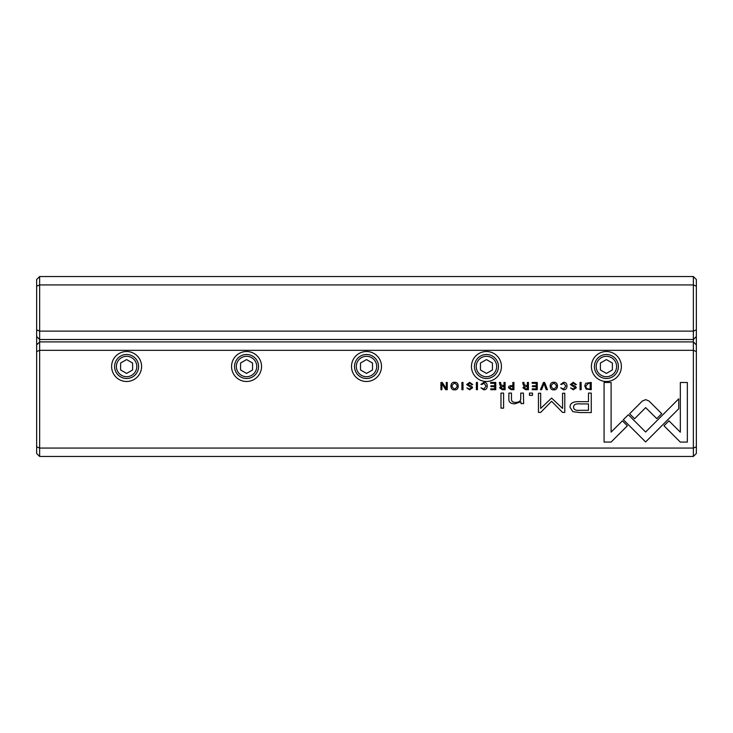<?xml version="1.0" encoding="UTF-8"?>
<svg xmlns="http://www.w3.org/2000/svg" width="733" height="733" viewBox="0 0 733 733"><rect width="100%" height="100%" fill="white"/><g stroke="black" fill="none" stroke-linecap="round" stroke-linejoin="round"><path stroke-width="1.1" d="M39.646 276.543L693.354 276.543L693.354 284.935L39.646 284.935L39.646 331.114L693.354 331.114L693.354 284.935L696.35 286.182L696.35 453.461L693.354 456.457L39.646 456.457L39.646 448.065L693.354 448.065L693.354 350.31L39.646 350.31L39.646 448.065L36.65 446.818L36.65 279.539L39.646 276.543L39.646 284.935L36.65 286.182M696.35 336.511L693.354 339.516L39.646 339.516L39.646 341.908L693.354 341.908L693.354 331.114L696.35 329.877M693.354 276.543L696.35 279.539L696.35 286.182M36.65 329.877L39.646 331.114L39.646 339.516L36.65 336.511M586.125 389.086L591.247 389.709L591.247 382.443L585.722 383.295L584.732 385.97L586.125 389.086M508.482 387.711L511.112 389.709L513.925 389.709L513.925 382.443L512.853 382.443L512.853 385.631L511.643 385.631C509.536 385.585 508.482 386.282 508.482 387.711M499.576 387.812L502.252 389.709L505.101 389.709L505.101 382.443L504.02 382.443L504.02 385.723L501.033 384.981L500.557 382.443L499.402 382.443L499.906 385.008L501.06 386.099L499.576 387.812M563.631 382.314L560.69 384.394L561.881 384.394L563.631 383.157L565.839 386.062L563.631 389.049L560.708 387.803L563.53 389.819C565.784 389.773 566.93 388.508 566.985 386.034C566.957 383.588 565.839 382.342 563.631 382.314M648.962 400.978L645.7 399.65L642.392 400.978L629.62 413.779L634.586 418.745L645.681 407.621L656.759 418.635L661.725 413.669L648.962 400.978M544.637 382.443L543.455 382.443L540.441 389.709L541.614 389.709L544.005 383.57L546.241 389.709L547.45 389.709L544.637 382.443M537.271 389.709L537.271 382.443L532.176 382.443L532.176 383.304L536.199 383.304L536.199 385.778L532.433 385.778L532.433 386.639L536.199 386.639L536.199 388.847L532.268 388.847L532.268 389.709L537.271 389.709M522.913 387.812L525.588 389.709L528.429 389.709L528.429 382.443L527.357 382.443L527.357 385.723L524.37 384.981L523.884 382.443L522.739 382.443L523.243 385.008L524.388 386.099L522.913 387.812M469.706 383.176L471.566 384.568L472.721 384.568L469.679 382.314L466.637 384.532L471.493 387.83L469.688 389.021L466.903 387.913L469.587 389.819L472.629 387.766L471.759 386.309L467.755 384.44L469.706 383.176M523.637 403.59L523.417 393.09L520.76 393.09L520.76 398.88C520.586 401.134 518.863 402.316 515.565 402.417C512.77 402.435 511.405 401.29 511.469 398.99L511.469 393.09L508.858 393.09L508.858 399.302C508.849 402.307 510.874 403.819 514.942 403.819L520.87 401.766L521.026 403.59L523.637 403.59M628.355 414.768L623.325 419.67L645.617 441.962L678.74 408.757L678.74 398.825L645.608 432.021L628.355 414.768M503.589 408.144L503.589 393.09L500.978 393.09L500.978 408.144L503.589 408.144M573.398 383.176L575.258 384.568L576.413 384.568L573.362 382.314L570.32 384.532L575.176 387.83L573.38 389.021L570.586 387.913L573.279 389.819L576.321 387.766L575.451 386.309L571.438 384.44L573.398 383.176M454.588 382.314C449.741 381.636 449.723 390.506 454.588 389.819C459.454 390.497 459.426 381.655 454.588 382.314M606.393 351.51A14.99 14.99 0 0 1 619.376 373.995A14.99 14.99 0 0 1 593.409 373.995A14.99 14.99 0 0 1 606.393 351.51M486.446 351.51A14.99 14.99 0 0 1 499.43 373.995A14.99 14.99 0 0 1 473.463 373.995A14.99 14.99 0 0 1 486.446 351.51M366.5 351.51A14.99 14.99 0 0 1 379.483 373.995A14.99 14.99 0 0 1 353.517 373.995A14.99 14.99 0 0 1 366.5 351.51M246.554 351.51A14.99 14.99 0 0 1 259.537 373.995A14.99 14.99 0 0 1 233.57 373.995A14.99 14.99 0 0 1 246.554 351.51M126.607 351.51A14.99 14.99 0 0 1 139.591 373.995A14.99 14.99 0 0 1 113.624 373.995A14.99 14.99 0 0 1 126.607 351.51M483.872 382.314L480.93 384.394L482.131 384.394L483.872 383.157L486.08 386.062L483.872 389.049L480.949 387.803L483.771 389.819C486.025 389.773 487.179 388.508 487.234 386.034C487.198 383.588 486.08 382.342 483.872 382.314M495.765 389.709L495.765 382.443L490.67 382.443L490.67 383.304L494.693 383.304L494.693 385.778L490.927 385.778L490.927 386.639L494.693 386.639L494.693 388.847L490.762 388.847L490.762 389.709L495.765 389.709M680.27 442.063L687.352 442.063L687.352 382.489L680.334 382.489L680.334 432.186L668.972 420.834L664.006 425.8L680.27 442.063M553.809 382.314C548.962 381.636 548.953 390.506 553.809 389.819C558.683 390.497 558.656 381.655 553.809 382.314M532.497 395.371L532.497 393.09L529.455 393.09L529.455 395.371L532.497 395.371M447.258 389.709L447.258 382.443L446.26 382.443L446.26 388.609L442.256 382.443L440.936 382.443L440.936 389.709L441.907 389.709L441.907 383.78L445.728 389.709L447.258 389.709M581.132 382.443L580.06 382.443L580.06 389.709L581.132 389.709L581.132 382.443M462.999 382.443L461.927 382.443L461.927 389.709L462.999 389.709L462.999 382.443M551.61 398.074L540.67 408.418L540.67 393.255L538.453 393.255L538.453 412.413L540.67 412.413L551.601 401.281L562.541 412.413L564.786 412.413L564.786 393.255L562.559 393.255L562.559 408.446L551.61 398.074M572.876 411.68L579.977 412.578L591.265 412.578L591.265 393.09L588.489 393.09L588.489 401.666L579.876 401.666C573.179 401.336 569.898 403.214 570.027 407.301L572.876 411.68M477.44 382.443L476.368 382.443L476.368 389.709L477.44 389.709L477.44 382.443M604.084 442.063L611.102 442.063L627.366 425.8L622.399 420.834L611.111 432.122L611.111 382.489L604.084 382.489L604.084 442.063M39.646 456.457L36.65 453.461L36.65 446.818M126.607 378.494A11.994 11.994 0 0 1 116.217 360.499A11.994 11.994 0 0 1 136.998 360.499A11.994 11.994 0 0 1 126.607 378.494M126.607 376.698A10.198 10.198 0 0 0 135.44 361.406A10.198 10.198 0 0 0 117.784 361.406A10.198 10.198 0 0 0 126.607 376.698M120.615 363.037L120.615 369.963L126.607 373.427L132.609 369.963L132.609 363.037L126.607 359.573L120.615 363.037M246.554 378.494A11.994 11.994 0 0 1 236.163 360.499A11.994 11.994 0 0 1 256.944 360.499A11.994 11.994 0 0 1 246.554 378.494M246.554 376.698A10.198 10.198 0 0 0 255.386 361.406A10.198 10.198 0 0 0 237.721 361.406A10.198 10.198 0 0 0 246.554 376.698M240.561 363.037L240.561 369.963L246.554 373.427L252.555 369.963L252.555 363.037L246.554 359.573L240.561 363.037M366.5 378.494A11.994 11.994 0 0 1 356.11 360.499A11.994 11.994 0 0 1 376.89 360.499A11.994 11.994 0 0 1 366.5 378.494M366.5 376.698A10.198 10.198 0 0 0 375.333 361.406A10.198 10.198 0 0 0 357.667 361.406A10.198 10.198 0 0 0 366.5 376.698M360.499 363.037L360.499 369.963L366.5 373.427L372.501 369.963L372.501 363.037L366.5 359.573L360.499 363.037M486.446 378.494A11.994 11.994 0 0 1 476.056 360.499A11.994 11.994 0 0 1 496.837 360.499A11.994 11.994 0 0 1 486.446 378.494M486.446 376.698A10.198 10.198 0 0 0 495.279 361.406A10.198 10.198 0 0 0 477.614 361.406A10.198 10.198 0 0 0 486.446 376.698M480.445 363.037L480.445 369.963L486.446 373.427L492.439 369.963L492.439 363.037L486.446 359.573L480.445 363.037M606.393 378.494A11.994 11.994 0 0 1 596.002 360.499A11.994 11.994 0 0 1 616.783 360.499A11.994 11.994 0 0 1 606.393 378.494M606.393 376.698A10.198 10.198 0 0 0 615.216 361.406A10.198 10.198 0 0 0 597.56 361.406A10.198 10.198 0 0 0 606.393 376.698M600.391 363.037L600.391 369.963L606.393 373.427L612.385 369.963L612.385 363.037L606.393 359.573L600.391 363.037M696.35 351.547L693.354 350.31L693.354 341.908L696.35 344.913M36.65 344.913L39.646 341.908L39.646 350.31L36.65 351.547M693.354 456.457L693.354 448.065L696.35 446.818M454.597 383.157C451.262 385.109 451.262 387.07 454.597 389.021C457.923 387.088 457.923 385.127 454.597 383.157M553.818 383.157C550.483 385.109 550.483 387.07 553.818 389.021C557.153 387.088 557.153 385.127 553.818 383.157M525.781 386.612L524.068 387.711L525.781 388.792L527.357 388.792L527.357 386.612L525.781 386.612M580.224 403.91C575.771 403.517 573.563 404.579 573.609 407.108C573.545 409.637 575.753 410.7 580.224 410.306L588.489 410.306L588.489 403.91L580.224 403.91M502.444 386.612L500.731 387.711L502.444 388.792L504.02 388.792L504.02 386.612L502.444 386.612M511.295 386.529L509.627 387.693L511.295 388.875L512.853 388.875L512.853 386.529L511.295 386.529M588.443 383.304L585.859 385.97C585.896 387.894 586.821 388.875 588.636 388.911L590.166 388.911L590.166 383.304L588.443 383.304"/></g></svg>
